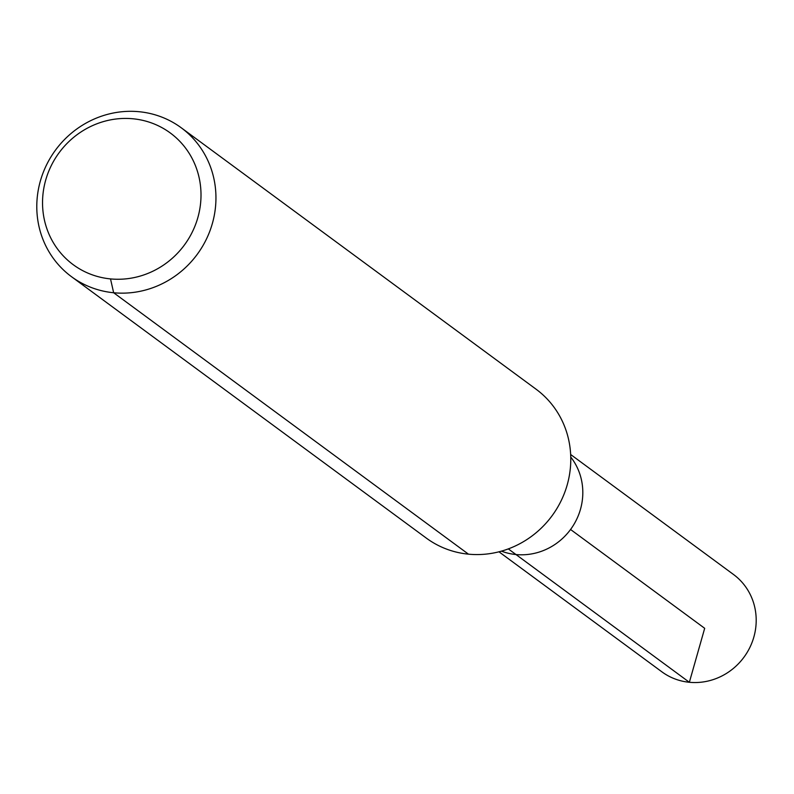 <?xml version="1.0" encoding="UTF-8"?>
<svg xmlns="http://www.w3.org/2000/svg" width="794" height="794" viewBox="0 0 794 794"><rect width="100%" height="100%" fill="white"/><g stroke="black" fill="none" stroke-linecap="round" stroke-linejoin="round"><path stroke-width="1.19" d="M570.757 457.076A60.423 57.466 126.4 0 1 570.558 529.489A60.423 57.466 126.4 0 1 501.451 551.145A60.423 57.466 126.4 0 0 570.558 529.489A60.423 57.466 126.4 0 0 570.757 457.076M133.025 118.782A81.812 77.802 126.4 0 1 184.069 245.455A81.812 77.802 126.4 0 1 48.216 232.295A81.812 77.802 126.4 0 1 133.025 118.782M139.099 111.716A92.491 87.965 126.4 0 1 181.231 127.774A92.491 87.965 126.4 0 1 197.19 254.408A92.491 87.965 126.4 0 1 71.51 276.699A92.491 87.965 126.4 0 1 43.888 170.809A92.491 87.965 126.4 0 1 139.099 111.716M181.231 127.774L536.069 389.199A92.491 87.965 126.4 0 1 552.019 515.832A92.491 87.965 126.4 0 1 426.348 538.124L71.51 276.699M570.658 454.515L733.517 574.499A60.423 57.466 126.4 0 1 751.561 643.676A60.423 57.466 126.4 0 1 689.361 682.284A60.423 57.466 126.4 0 1 661.829 671.793L498.979 551.81M110.515 278.902L113.651 292.748L468.48 554.172M508.319 548.892L689.361 682.284M515.981 554.54L689.361 682.284L704.685 628.312L570.558 529.489"/></g></svg>
